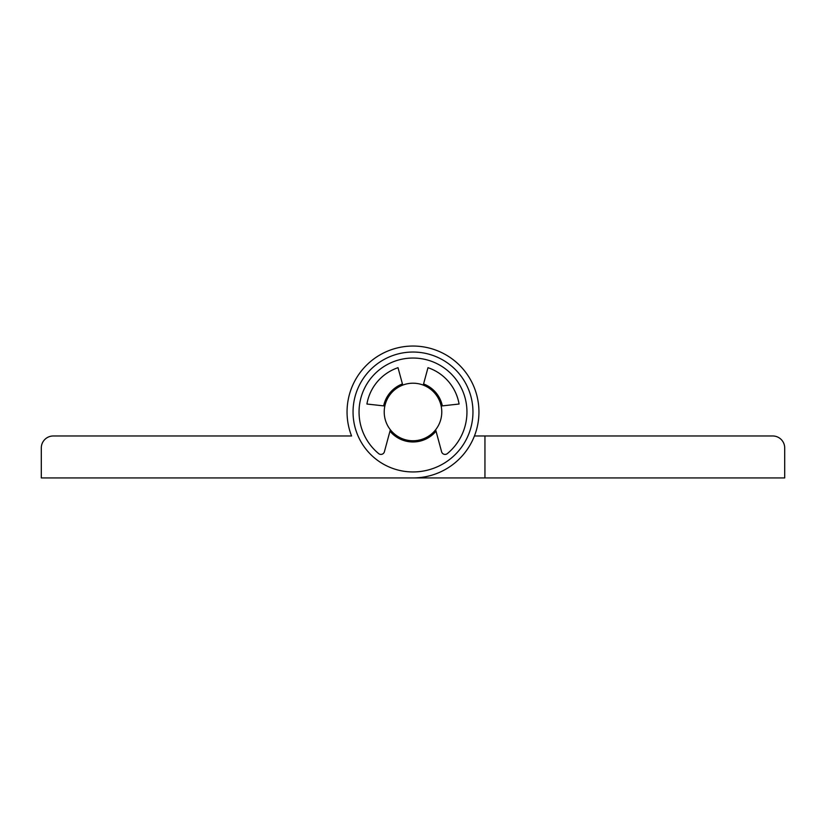 <?xml version="1.0" encoding="UTF-8"?>
<svg xmlns="http://www.w3.org/2000/svg" width="826" height="826" viewBox="0 0 826 826"><rect width="100%" height="100%" fill="white"/><g stroke="black" fill="none" stroke-linecap="round" stroke-linejoin="round"><path stroke-width="1.24" d="M413 477.934L784.7 477.934L784.7 447.96A11.987 11.987 0 0 0 772.713 435.973L484.945 435.973L484.945 477.934L41.3 477.934L41.3 447.96A11.987 11.987 0 0 1 53.287 435.973L351.566 435.973A65.946 65.946 0 0 1 396.8 348.066A65.946 65.946 0 0 1 478.44 403.831A65.946 65.946 0 0 1 413 477.934L341.055 477.934M341.055 435.973L351.566 435.973M435.643 429.747A28.776 28.776 0 0 1 390.357 429.747L384.4 451.76A3.593 3.593 0 0 1 378.638 453.588A53.958 53.958 0 0 1 373.662 375.066A53.958 53.958 0 0 1 452.338 375.066A53.958 53.958 0 0 1 447.362 453.588A3.593 3.593 0 0 1 441.6 451.76L435.839 430.47A29.375 29.375 0 0 1 390.161 430.47M384.854 406.01L366.92 404.028A46.762 46.762 0 0 1 398.008 367.694L402.747 385.102A28.776 28.776 0 0 0 384.854 406.01M423.253 385.102L427.992 367.694A46.762 46.762 0 0 1 459.08 404.028L441.146 406.01A28.776 28.776 0 0 0 423.253 385.102M389.996 429.283A28.776 28.776 0 0 0 439.473 423.273A28.776 28.776 0 0 0 409.531 383.419A28.776 28.776 0 0 0 389.996 429.283M474.434 435.973L484.945 435.973M383.656 405.876A29.973 29.973 0 0 1 402.427 383.945M423.573 383.945A29.973 29.973 0 0 1 442.344 405.876M436.035 431.172A29.973 29.973 0 0 1 389.965 431.172M353.053 412.174A59.947 59.947 0 0 0 443.139 463.82A59.947 59.947 0 0 0 442.819 359.981A59.947 59.947 0 0 0 353.053 412.174M384.255 405.948A29.375 29.375 0 0 1 402.582 384.524M423.418 384.524A29.375 29.375 0 0 1 441.745 405.948"/></g></svg>
